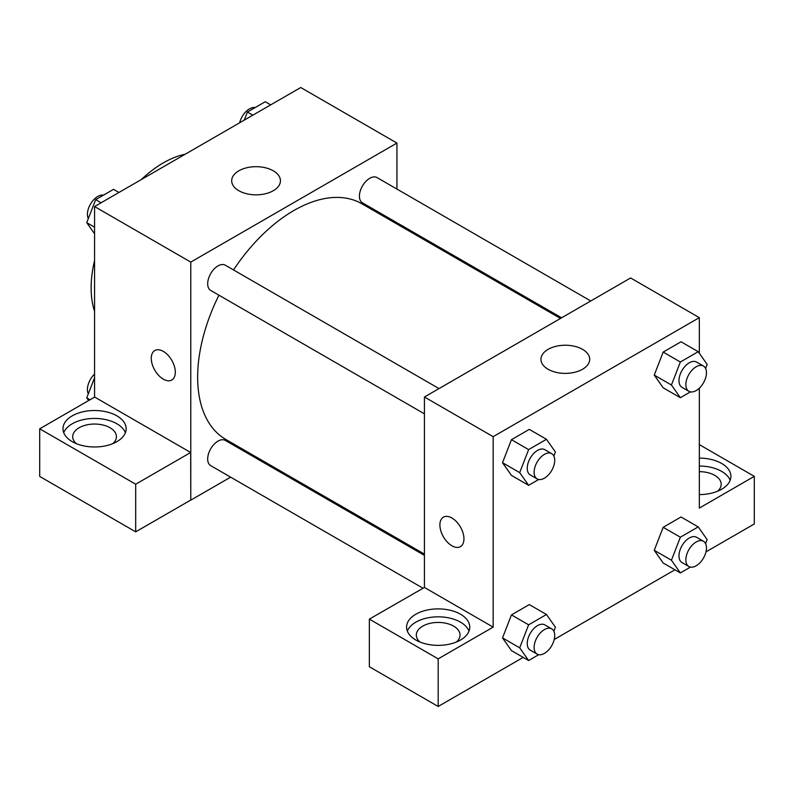 <?xml version="1.0" encoding="UTF-8"?>
<svg xmlns="http://www.w3.org/2000/svg" width="794" height="794" viewBox="0 0 794 794"><rect width="100%" height="100%" fill="white"/><g stroke="black" fill="none" stroke-linecap="round" stroke-linejoin="round"><path stroke-width="1.19" d="M94.565 311.308A102.049 58.915 -60 0 1 94.565 260.501M141.292 179.573A102.049 58.915 -60 0 1 185.29 154.175M94.565 397.129L94.565 206.549L300.737 87.519L396.94 143.069L396.94 189.081M396.94 222.747L396.94 224.017M238.825 170.809A24.376 14.074 180 0 1 265.394 167.762A24.376 14.074 180 0 1 280.441 180.764A24.376 14.074 180 0 1 256.065 194.838A24.376 14.074 180 0 1 231.689 180.764A24.376 14.074 180 0 1 238.825 170.809M230.627 477.154L190.778 500.16L190.778 262.099L94.565 206.549M190.778 262.099L396.94 143.069M163.286 379.145A17.011 9.816 60 0 1 152.18 364.158A17.011 9.816 60 0 1 154.79 350.531A17.011 9.816 60 0 1 171.792 360.347A17.011 9.816 60 0 1 171.792 379.989A17.011 9.816 60 0 1 163.286 379.145M190.669 452.481L94.675 397.069L39.7 428.81L135.695 484.221L190.669 452.481L190.778 500.16M154.79 350.531A17.011 9.816 -120 0 0 152.19 364.158A17.011 9.816 -120 0 0 163.296 379.145A17.011 9.816 -120 0 0 171.792 379.989M72.234 415.848A31.581 18.232 180 0 1 106.654 411.897A31.581 18.232 180 0 1 126.157 428.74A31.581 18.232 180 0 1 94.565 446.982A31.581 18.232 180 0 1 62.984 428.74A31.581 18.232 180 0 1 72.234 415.848M125.392 432.71A31.581 18.232 0 0 0 103.389 419.163A31.581 18.232 0 0 0 72.234 423.788A31.581 18.232 0 0 0 63.738 432.71M76.303 443.618A21.865 12.625 180 0 1 72.701 436.68A21.865 12.625 180 0 1 86.199 425.018A21.865 12.625 180 0 1 110.029 427.748A21.865 12.625 180 0 1 116.43 436.68A21.865 12.625 180 0 1 112.827 443.618M135.695 484.221L135.695 531.841L190.669 500.101M39.7 428.81L39.7 476.42L135.695 531.841M260.879 459.686L259.787 460.322M439.013 388.584L225.278 265.186A14.58 8.416 120 0 0 210.708 273.602A14.58 8.416 120 0 0 210.708 290.435L424.433 413.833M424.433 555.383L225.278 440.402A14.58 8.416 120 0 0 214.052 444.303A14.58 8.416 120 0 0 207.681 458.972A14.58 8.416 120 0 0 210.708 465.651L422.944 588.185M590.746 300.976L377.021 177.578A14.58 8.416 120 0 0 365.786 181.489A14.58 8.416 120 0 0 359.424 196.158A14.58 8.416 120 0 0 362.441 202.827L561.596 317.808M560.495 318.444L361.895 203.78A136.062 78.556 120 0 0 233.515 269.94M218.936 295.189A136.062 78.556 120 0 0 197.646 377.16A136.062 78.556 120 0 0 225.833 439.449L424.433 554.113M424.433 587.451L369.349 619.121L438.179 658.861L493.153 627.121L424.433 587.451L424.433 397L630.605 277.969L699.325 317.65L699.325 353.27M369.349 619.121L369.349 666.742L438.179 706.481L523.196 657.392M554.232 639.478L674.93 569.784M705.975 551.87L754.3 523.971L754.3 476.35L699.325 508.091L699.325 388.177M699.325 471.666A21.865 12.625 180 0 1 714.789 475.358A21.865 12.625 180 0 1 721.19 484.29A21.865 12.625 180 0 1 717.587 491.228M730.152 480.32A31.581 18.232 0 0 0 699.325 466.048M699.325 458.118A31.581 18.232 180 0 1 730.907 476.35A31.581 18.232 180 0 1 699.325 494.593M419.917 641.999A21.865 12.625 180 0 1 416.314 635.061A21.865 12.625 180 0 1 438.179 622.436A21.865 12.625 180 0 1 460.044 635.061A21.865 12.625 180 0 1 456.441 641.999M469.006 631.091A31.581 18.232 0 0 0 447.002 617.553A31.581 18.232 0 0 0 415.848 622.168A31.581 18.232 0 0 0 407.352 631.091M415.848 614.228A31.581 18.232 180 0 1 450.267 610.278A31.581 18.232 180 0 1 469.76 627.121A31.581 18.232 180 0 1 438.179 645.363A31.581 18.232 180 0 1 406.588 627.121A31.581 18.232 180 0 1 415.848 614.228M438.179 658.861L438.179 706.481M699.325 444.61L754.3 476.35M690.462 567.095L680.359 572.921L671.436 560.227L680.359 537.21L663.179 527.295L681.034 516.983L663.179 527.295L654.256 550.302L663.179 563.006L654.236 550.331M690.462 391.879L680.359 397.705L663.179 387.79L654.236 375.115M680.359 397.705L671.436 385.011L680.359 362.004L663.179 352.079L681.034 341.777L663.179 352.079L654.256 375.086L663.179 387.79M538.729 479.487L528.625 485.313L511.445 475.398L502.493 462.723L511.445 439.687L529.3 429.375L511.445 439.687L528.625 449.603L546.48 439.3L555.403 451.994L553.845 456.014M528.625 624.818L511.445 614.903L529.3 604.591L511.445 614.903L502.513 637.91L511.445 650.614L502.513 637.91L519.693 647.825L528.625 624.818L546.48 614.506L555.403 627.21L553.845 631.22M493.153 627.121L493.153 436.67L699.325 317.65M582.548 349.35A24.376 14.074 180 0 1 589.694 359.305A24.376 14.074 180 0 1 565.318 373.379A24.376 14.074 180 0 1 540.942 359.305A24.376 14.074 180 0 1 555.989 346.303A24.376 14.074 180 0 1 582.548 349.35M493.153 436.67L424.433 397M443.419 517.172A17.011 9.816 -120 0 0 440.819 530.799A17.011 9.816 -120 0 0 451.925 545.786A17.011 9.816 60 0 1 440.809 530.799A17.011 9.816 60 0 1 443.419 517.172A17.011 9.816 60 0 1 460.431 526.988A17.011 9.816 60 0 1 460.431 546.629A17.011 9.816 60 0 1 451.925 545.786A17.011 9.816 -120 0 0 460.431 546.629M528.625 485.313L519.693 472.619L528.625 449.603M551.711 453.652L544.843 449.682A14.58 8.416 120 0 0 533.608 453.582A14.58 8.416 120 0 0 527.246 468.262A14.58 8.416 120 0 0 530.263 474.931L537.131 478.901A14.58 8.416 120 0 0 551.711 470.485A14.58 8.416 120 0 0 551.711 453.652A14.58 8.416 120 0 0 540.476 457.552A14.58 8.416 120 0 0 534.114 472.222A14.58 8.416 120 0 0 537.131 478.901M511.445 475.398L502.513 462.694L519.693 472.619M546.48 439.3L529.3 429.375M680.359 362.004L698.214 351.692L707.146 364.396L705.588 368.406M703.454 366.044L696.576 362.074A14.58 8.416 120 0 0 685.341 365.984A14.58 8.416 120 0 0 678.979 380.654A14.58 8.416 120 0 0 681.996 387.323L688.874 391.293A14.58 8.416 120 0 0 703.454 382.877A14.58 8.416 120 0 0 703.454 366.044A14.58 8.416 120 0 0 692.219 369.944A14.58 8.416 120 0 0 685.857 384.624A14.58 8.416 120 0 0 688.874 391.293M671.436 385.011L654.256 375.086M698.214 351.692L681.034 341.777M538.729 654.693L528.625 660.529L519.693 647.825M551.711 628.858L544.843 624.898A14.58 8.416 120 0 0 533.608 628.798A14.58 8.416 120 0 0 527.246 643.468A14.58 8.416 120 0 0 530.263 650.147L537.131 654.107A14.58 8.416 120 0 0 551.711 645.691A14.58 8.416 120 0 0 551.711 628.858A14.58 8.416 120 0 0 540.476 632.768A14.58 8.416 120 0 0 534.114 647.438A14.58 8.416 120 0 0 537.131 654.107M528.625 660.529L511.445 650.614M546.48 614.506L529.3 604.591M680.359 537.21L698.214 526.908L707.146 539.602L705.588 543.622M703.454 541.26L696.576 537.29A14.58 8.416 120 0 0 685.341 541.19A14.58 8.416 120 0 0 678.979 555.869A14.58 8.416 120 0 0 681.996 562.539L688.874 566.509A14.58 8.416 120 0 0 703.454 558.093A14.58 8.416 120 0 0 703.454 541.26A14.58 8.416 120 0 0 692.219 545.16A14.58 8.416 120 0 0 685.857 559.83A14.58 8.416 120 0 0 688.874 566.509M680.359 572.921L663.179 563.006M671.436 560.227L654.256 550.302M698.214 526.908L681.034 516.983M94.565 233.783L86.745 222.657L95.677 199.641L113.532 189.339L118.961 192.476M94.565 227.173L86.745 222.657M101.106 202.778L95.677 199.641M103.428 195.165A14.58 8.416 120 0 0 92.858 200.703A14.58 8.416 120 0 0 87.419 214.33A14.58 8.416 120 0 0 88.303 218.638M244.274 120.122L247.41 112.043L265.265 101.731L270.694 104.868M252.839 115.17L247.41 112.043M255.162 107.567A14.58 8.416 120 0 0 239.659 122.782M88.63 400.553L86.745 397.863L94.565 377.706M90.02 399.759L86.745 397.863M94.565 374.083A14.58 8.416 120 0 0 87.419 389.546A14.58 8.416 120 0 0 88.303 393.854"/></g></svg>
